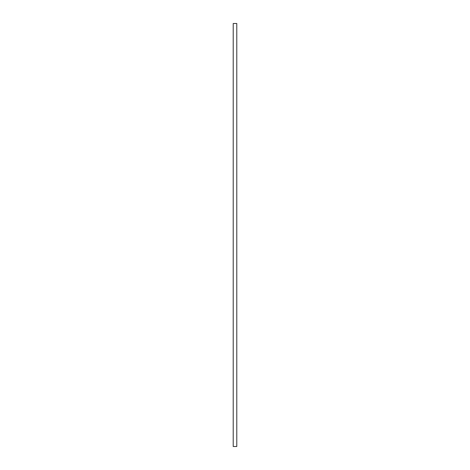 <?xml version="1.0" encoding="UTF-8"?>
<svg xmlns="http://www.w3.org/2000/svg" width="470" height="470" viewBox="0 0 470 470"><rect width="100%" height="100%" fill="white"/><g stroke="black" fill="none" stroke-linecap="round" stroke-linejoin="round"><path stroke-width="0.7" d="M236.78 446.5L236.78 23.5L233.22 23.5L233.22 446.5L236.78 446.5"/></g></svg>
